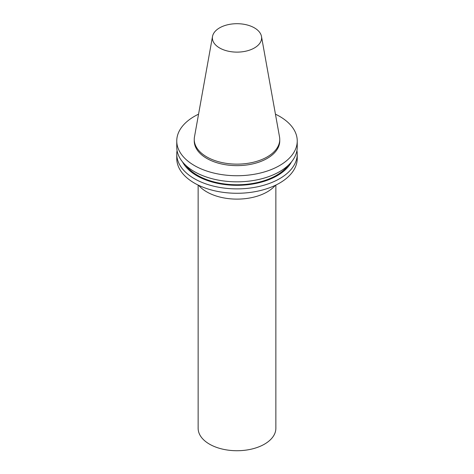 <?xml version="1.0" encoding="UTF-8"?>
<svg xmlns="http://www.w3.org/2000/svg" width="474" height="474" viewBox="0 0 474 474"><rect width="100%" height="100%" fill="white"/><g stroke="black" fill="none" stroke-linecap="round" stroke-linejoin="round"><path stroke-width="0.71" d="M219.598 47.957A24.612 14.208 0 0 0 247.582 50.742A24.612 14.208 0 0 0 261.482 36.445A24.612 14.208 0 0 0 237 23.7A24.612 14.208 0 0 0 212.518 36.445A24.612 14.208 0 0 0 219.598 47.957M212.518 36.445L194.476 136.909A42.749 24.684 0 0 0 194.251 139.457A42.749 24.684 0 0 0 206.771 156.906A42.749 24.684 0 0 0 253.359 162.256A42.749 24.684 0 0 0 279.749 139.457A42.749 24.684 0 0 0 279.524 136.909L261.482 36.445M198.612 185.298A42.749 24.684 0 0 0 206.771 191.887A42.749 24.684 0 0 0 275.388 185.298M177.069 150.578A60.239 34.78 0 0 0 176.761 154.103L176.761 158.494A60.239 34.78 0 0 0 194.405 183.088A60.239 34.78 0 0 0 260.054 190.625A60.239 34.78 0 0 0 297.239 158.494L297.239 154.103A60.239 34.78 0 0 0 296.931 150.578M176.761 154.103A60.239 34.78 0 0 0 194.405 178.698A60.239 34.78 0 0 0 260.054 186.235A60.239 34.78 0 0 0 297.239 154.103M182.561 161.942A56.844 32.819 0 0 0 196.805 175.706A56.844 32.819 0 0 0 291.439 161.942M185.707 165.296A55.873 32.256 0 0 0 197.492 175.309A55.873 32.256 0 0 0 288.293 165.296M198.559 114.175A60.239 34.78 0 0 0 176.761 140.956L176.761 147.053A60.239 34.78 0 0 0 194.405 171.647A60.239 34.78 0 0 0 260.054 179.184A60.239 34.78 0 0 0 297.239 147.053L297.239 140.956A60.239 34.78 0 0 0 275.441 114.175M176.761 140.956A60.239 34.78 0 0 0 194.405 165.544A60.239 34.78 0 0 0 260.054 173.087A60.239 34.78 0 0 0 297.239 140.956M194.251 139.457L194.251 140.956A42.749 24.684 0 0 0 206.771 158.405A42.749 24.684 0 0 0 253.359 163.755A42.749 24.684 0 0 0 279.749 140.956L279.749 139.457M198.138 185.067L198.138 428.295A38.862 22.438 0 0 0 209.52 444.162A38.862 22.438 0 0 0 251.872 449.02A38.862 22.438 0 0 0 275.862 428.295L275.862 185.067"/></g></svg>
